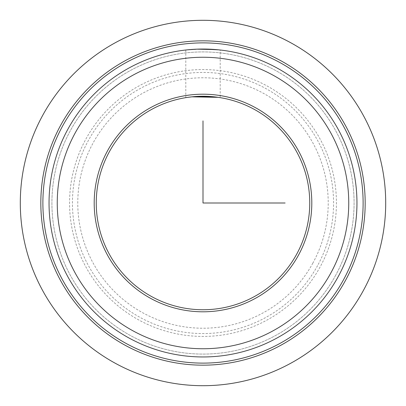 <?xml version="1.0" encoding="UTF-8"?>
<svg xmlns="http://www.w3.org/2000/svg" width="406" height="406" viewBox="0 0 406 406"><rect width="100%" height="100%" fill="white"/><g stroke="black" fill="none" stroke-linecap="round" stroke-linejoin="round"><path stroke-width="0.3" stroke-dasharray="2.03 1.52" d="M187.11 49.862L203 49.04M218.89 49.862L220.194 50.004L220.194 97.648L218.088 97.328M191.931 96.831L194.119 96.623M214.069 96.831L219.707 97.572M219.717 97.572L220.194 97.648M218.088 49.781L215.926 49.583M191.85 96.836L186.293 97.567M186.283 97.572L187.912 97.328M109.321 151.824A106.748 106.748 0 0 1 254.176 109.321A106.748 106.748 0 0 1 296.679 254.176A106.748 106.748 0 0 1 151.824 296.679A106.748 106.748 0 0 1 109.321 151.824M107.519 150.839A108.798 108.798 0 0 1 255.161 107.519A108.798 108.798 0 0 1 298.481 255.161A108.798 108.798 0 0 1 150.839 298.481A108.798 108.798 0 0 1 107.519 150.839M320.101 266.97A133.432 133.432 0 0 1 139.03 320.101A133.432 133.432 0 0 1 85.899 139.03A133.432 133.432 0 0 1 266.97 85.899A133.432 133.432 0 0 1 320.101 266.97A133.432 133.432 0 0 1 139.03 320.101A133.432 133.432 0 0 1 85.899 139.03A133.432 133.432 0 0 1 266.97 85.899A133.432 133.432 0 0 1 320.101 266.97M317.578 265.595A130.559 130.559 0 0 1 140.405 317.578A130.559 130.559 0 0 1 88.422 140.405A130.559 130.559 0 0 1 265.595 88.422A130.559 130.559 0 0 1 317.578 265.595M62.483 126.236A160.121 160.121 0 0 1 279.764 62.483A160.121 160.121 0 0 1 343.517 279.764A160.121 160.121 0 0 1 126.236 343.517A160.121 160.121 0 0 1 62.483 126.236M60.682 125.251A162.172 162.172 0 0 1 280.749 60.682A162.172 162.172 0 0 1 345.318 280.749A162.172 162.172 0 0 1 125.251 345.318A162.172 162.172 0 0 1 60.682 125.251M335.589 275.435A151.088 151.088 0 0 1 130.565 335.589A151.088 151.088 0 0 1 70.411 130.565A151.088 151.088 0 0 1 275.435 70.411A151.088 151.088 0 0 1 335.589 275.435A151.088 151.088 0 0 1 130.565 335.589A151.088 151.088 0 0 1 70.411 130.565A151.088 151.088 0 0 1 275.435 70.411A151.088 151.088 0 0 1 335.589 275.435M338.112 276.811A153.96 153.96 0 0 0 276.811 67.888A153.96 153.96 0 0 0 67.888 129.189A153.96 153.96 0 0 0 129.189 338.112A153.96 153.96 0 0 0 338.112 276.811M312.894 263.032A125.221 125.221 0 0 1 142.968 312.894A125.221 125.221 0 0 1 93.106 142.968A125.221 125.221 0 0 1 263.032 93.106A125.221 125.221 0 0 1 312.894 263.032M185.806 50.004L185.806 97.648"/><path stroke-width="0.61" d="M203 49.04L218.89 49.862M220.194 50.004L218.088 49.781M187.912 97.328L191.931 96.831M194.119 96.623L214.069 96.831M215.926 49.583L196.94 49.156L187.11 49.862M218.088 97.328L191.85 96.836M109.321 151.824A106.748 106.748 0 0 1 254.176 109.321A106.748 106.748 0 0 1 296.679 254.176A106.748 106.748 0 0 1 151.824 296.679A106.748 106.748 0 0 1 109.321 151.824M60.682 125.251A162.172 162.172 0 0 1 280.749 60.682A162.172 162.172 0 0 1 345.318 280.749A162.172 162.172 0 0 1 125.251 345.318A162.172 162.172 0 0 1 60.682 125.251M62.483 126.236A160.121 160.121 0 0 1 279.764 62.483A160.121 160.121 0 0 1 343.517 279.764A160.121 160.121 0 0 1 126.236 343.517A160.121 160.121 0 0 1 62.483 126.236M338.112 276.811A153.96 153.96 0 0 1 129.189 338.112A153.96 153.96 0 0 1 67.888 129.189A153.96 153.96 0 0 1 276.811 67.888A153.96 153.96 0 0 1 338.112 276.811A153.96 153.96 0 0 1 129.189 338.112A153.96 153.96 0 0 1 67.888 129.189M107.519 150.839A108.798 108.798 0 0 1 255.161 107.519A108.798 108.798 0 0 1 298.481 255.161A108.798 108.798 0 0 1 150.839 298.481A108.798 108.798 0 0 1 107.519 150.839M203 120.886L203 203L285.113 203M385.7 203A182.7 182.7 0 0 1 203 385.7A182.7 182.7 0 0 1 20.3 203A182.7 182.7 0 0 1 203 20.3A182.7 182.7 0 0 1 385.7 203M330.905 272.878A145.749 145.749 0 0 1 133.122 330.905A145.749 145.749 0 0 1 75.095 133.122A145.749 145.749 0 0 1 272.878 75.095A145.749 145.749 0 0 1 330.905 272.878"/></g></svg>
